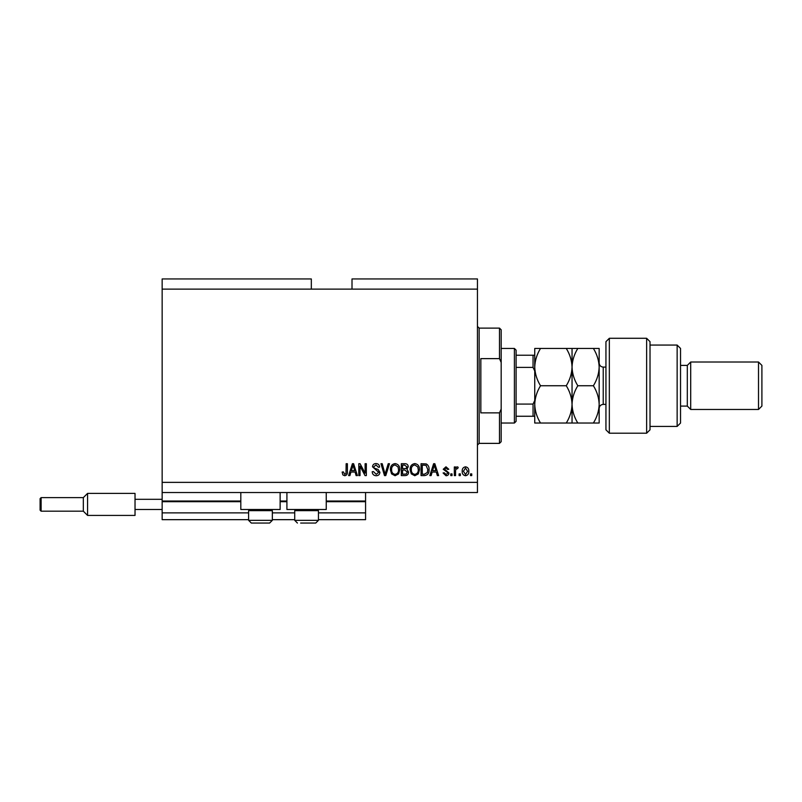 <?xml version="1.0" encoding="UTF-8"?>
<svg xmlns="http://www.w3.org/2000/svg" width="802" height="802" viewBox="0 0 802 802"><rect width="100%" height="100%" fill="white"/><g stroke="black" fill="none" stroke-linecap="round" stroke-linejoin="round"><path stroke-width="1.2" d="M162.154 289.121L311.326 289.121L311.326 278.946L162.154 278.946L162.154 519.666L248.6 519.666M272.339 519.666L294.715 519.666M318.444 519.666L365.572 519.666L365.572 512.879L318.444 512.879M162.154 512.879L248.6 512.879M272.339 512.879L294.715 512.879M326.244 501.691L365.572 501.691L365.572 512.879M365.572 501.691L365.572 501.019L326.244 501.019M162.154 501.019L240.811 501.019M280.139 501.019L286.915 501.019M365.572 492.538L365.572 501.019M280.139 492.538L280.139 509.491L240.811 509.491L240.811 492.538M286.915 492.538L286.915 509.491L326.244 509.491L326.244 492.538M311.326 289.121L352.008 289.121L352.008 278.946L477.451 278.946L477.451 492.538L162.154 492.538M360.028 466.142L360.028 475.586L358.795 475.586L358.795 463.716L360.098 463.716L365.11 473.18L365.11 463.716L366.344 463.716L366.344 475.586L365.02 475.586L360.028 466.142M379.907 472.288C379.687 474.523 378.434 475.676 376.168 475.736C373.672 475.586 372.349 474.253 372.198 471.736L373.431 471.576L376.268 474.353L378.674 472.318L372.509 466.814C372.689 464.729 373.832 463.646 375.948 463.566C378.203 463.676 379.416 464.859 379.597 467.115L378.364 467.265L375.988 464.949L373.742 466.844L374.123 468.047L378.073 469.451L379.907 472.288M389.501 463.716L385.772 475.586L384.499 475.586L380.95 463.716L382.213 463.716L385.07 474.203L388.228 463.716L389.501 463.716M395.085 475.736L391.587 473.882L390.384 469.812C390.243 466.283 391.807 464.198 395.085 463.566C398.303 464.178 399.867 466.213 399.787 469.661L398.574 473.932L395.085 475.736M414.804 475.736L411.306 473.882L410.103 469.812C409.962 466.283 411.536 464.198 414.814 463.566C418.032 464.178 419.596 466.213 419.506 469.661L418.303 473.932L414.804 475.736M460.348 473.892L460.348 475.586L459.115 475.586L459.115 473.892L460.348 473.892M468.819 471.185C468.98 473.751 467.877 475.275 465.511 475.736C463.175 475.285 462.072 473.792 462.193 471.275C462.062 468.739 463.165 467.255 465.511 466.804C467.817 467.245 468.919 468.699 468.819 471.185M344.71 475.736L342.855 474.904L342.143 472.047L343.376 471.887L344.76 474.353L345.993 473.461L346.153 463.716L347.386 463.716L347.386 471.776C347.627 474.022 346.735 475.335 344.71 475.736M352.008 289.121L477.451 289.121M162.154 482.363L477.451 482.363M432.148 472.047L431.115 475.586L429.832 475.586L433.621 463.716L434.824 463.716L438.614 475.586L437.341 475.586L436.298 472.047L432.148 472.047M448.94 472.959C448.809 474.744 447.837 475.676 446.022 475.736L443.085 472.969L444.318 472.809L446.112 474.513L447.706 473.17L447.426 472.388L443.245 469.26L445.972 466.804L448.789 469.27L447.556 469.421L446.022 468.037L444.468 469.09L448.94 472.959M452.027 473.892L452.027 475.586L450.794 475.586L450.794 473.892L452.027 473.892M455.566 471.115L455.566 475.586L454.333 475.586L454.333 466.954L455.566 466.954L455.566 468.338L457.03 466.804L458.193 467.265L457.721 468.498L455.787 469.35L455.566 471.115M471.746 473.892L471.746 475.586L470.513 475.586L470.513 473.892L471.746 473.892M429.06 469.591C429.27 473.1 427.767 475.105 424.549 475.586L421.05 475.586L421.05 463.716L426.283 463.937C428.328 465.18 429.26 467.065 429.06 469.591M408.569 472.107C408.469 474.403 407.266 475.566 404.98 475.586L401.321 475.586L401.321 463.716L405 463.716C406.995 463.736 408.078 464.729 408.258 466.704L406.935 469.19L408.569 472.107M350.935 472.047L349.903 475.586L348.619 475.586L352.409 463.716L353.612 463.716L357.401 475.586L356.118 475.586L355.085 472.047L350.935 472.047M433.671 467.205L432.559 470.654L435.887 470.654L434.223 464.959L433.671 467.205M465.481 468.037L463.426 471.265L465.541 474.513L467.586 471.265L465.481 468.037M422.283 465.11L422.283 474.203L424.398 474.203L427.356 472.468L427.827 469.571L426.042 465.34L422.283 465.11M414.824 464.949C412.308 465.471 411.155 467.095 411.336 469.832C411.266 472.388 412.418 473.892 414.794 474.353C417.251 473.862 418.413 472.288 418.273 469.631L417.762 466.944L414.824 464.949M402.554 465.11L402.554 468.649L405.942 468.538L407.025 466.904L404.579 465.11L402.554 465.11M402.554 470.042L402.554 474.203L406.193 474.052L407.336 472.117L404.83 470.042L402.554 470.042M395.095 464.949C392.589 465.471 391.426 467.095 391.617 469.832C391.536 472.388 392.689 473.892 395.075 474.353C397.521 473.862 398.684 472.288 398.554 469.631L398.033 466.944L395.095 464.949M352.459 467.205L351.346 470.654L354.674 470.654L353.01 464.959L352.459 467.205M271.186 509.491L272.339 510.643L248.6 510.643L248.6 520.338L272.339 520.338L269.622 523.054L251.317 523.054L248.6 520.338L251.317 523.054M254.535 523.054L265.612 523.054M317.291 509.491L318.444 510.643L294.715 510.643L294.715 520.338L318.444 520.338L315.737 523.054L300.65 523.054M301.442 523.054L312.509 523.054M499.486 358.624L499.486 328.108L501.18 329.802L501.18 362.444L499.486 358.624L480.839 358.624L480.839 412.87L499.486 412.87L501.18 409.05L501.18 441.681L499.486 443.376L499.486 412.87M501.18 409.05L501.18 362.444M514.403 348.449L516.097 350.143L516.097 421.341L514.403 423.035L514.403 348.449L501.18 348.449M534.744 370.965L533.049 367.406L533.049 355.226L534.222 355.226M516.097 367.406L533.049 367.406M516.097 404.078L533.049 404.078L534.744 400.519M534.744 416.258L533.049 416.258L534.744 416.258M516.097 416.258L533.049 416.258L533.049 404.078M516.097 355.226L533.049 355.226M609.34 433.21L605.941 429.822L605.941 341.672L609.34 338.284L609.34 433.21L646.633 433.21L646.633 338.284L609.34 338.284M677.139 345.06L680.537 348.449L680.537 423.035L677.139 426.423L677.139 345.06L650.021 345.06M680.537 365.401L687.314 365.401L687.314 406.083L690.702 409.471L690.702 362.013L758.512 362.013L758.512 409.471L690.702 409.471M758.512 362.013L761.9 365.401L761.9 406.083L758.512 409.471M646.633 338.284L650.021 341.672L650.021 429.822L646.633 433.21M593.4 423.035C597.019 417.16 598.944 410.945 599.164 404.388C598.924 397.762 596.999 391.546 593.4 385.742C597.009 379.897 598.934 373.682 599.164 367.095C598.934 360.519 597.009 354.304 593.4 348.449L599.164 348.449L599.164 423.035L577.811 423.035C574.202 417.23 572.277 411.015 572.047 404.388C571.826 410.945 569.901 417.16 566.272 423.035L540.518 423.035C536.909 417.23 534.984 411.015 534.744 404.388C534.964 397.842 536.889 391.627 540.518 385.742C536.899 379.907 534.984 373.682 534.744 367.095C534.974 360.519 536.899 354.304 540.518 348.449L534.744 348.449L534.744 423.035L540.518 423.035M572.047 348.449L572.047 367.095C572.267 360.509 574.192 354.294 577.811 348.449L566.272 348.449C569.891 354.294 571.806 360.509 572.047 367.095C571.816 373.672 569.891 379.887 566.272 385.742C569.881 391.546 571.806 397.762 572.047 404.388L572.047 423.035L577.811 423.035M566.272 385.742L540.518 385.742M566.272 423.035L572.047 423.035M566.272 348.449L540.518 348.449M572.047 367.095L572.047 404.388C572.257 397.842 574.182 391.627 577.811 385.742C574.192 379.887 572.267 373.672 572.047 367.095M593.4 385.742L577.811 385.742M593.4 348.449L577.811 348.449M135.027 515.425L87.568 515.425L83.328 511.185L41.113 511.185L40.1 510.172L40.1 498.643L41.113 497.621L41.113 511.185L83.328 511.185L83.328 497.621L87.568 493.39L87.568 515.425L135.027 515.425L135.027 499.315L162.154 499.315M135.027 509.491L162.154 509.491M135.027 499.315L135.027 493.39L87.568 493.39M162.154 501.691L240.811 501.691M280.139 501.691L286.915 501.691M499.486 328.108L479.145 328.108L479.145 443.376L477.451 445.07M605.941 367.095L603.234 367.095L603.234 404.388C600.758 404.629 599.405 405.982 599.164 408.459M249.753 509.491L248.6 510.643M272.339 510.643L272.339 520.338L269.622 523.054M295.868 509.491L294.715 510.643M294.715 520.338L297.422 523.054L294.715 520.338M318.444 510.643L318.444 520.338L315.737 523.054M479.145 328.108L477.451 326.414M499.486 443.376L479.145 443.376M514.403 423.035L501.18 423.035M687.314 406.083L680.537 406.083M677.139 426.423L650.021 426.423M687.314 365.401L690.702 362.013M603.234 367.095C600.758 366.855 599.405 365.501 599.164 363.025M605.941 404.388L603.234 404.388M41.113 497.621L83.328 497.621L41.113 497.621"/></g></svg>
